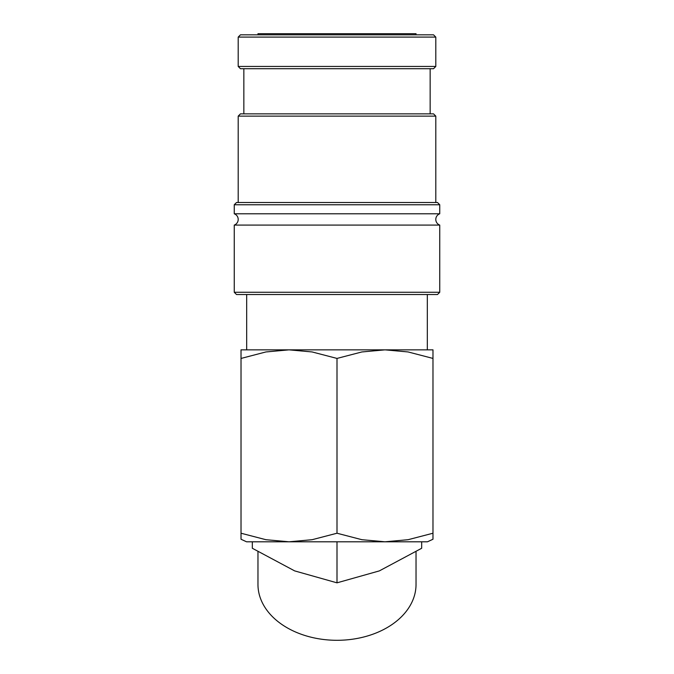 <?xml version="1.0" encoding="UTF-8"?>
<svg xmlns="http://www.w3.org/2000/svg" width="674" height="674" viewBox="0 0 674 674"><rect width="100%" height="100%" fill="white"/><g stroke="black" fill="none" stroke-linecap="round" stroke-linejoin="round"><path stroke-width="1.01" d="M234.249 225.082A6.007 6.007 0 0 0 234.249 213.793L439.751 213.793A6.007 6.007 0 0 0 439.751 225.082L234.249 225.082L234.249 292.263L439.751 292.263L437.493 294.521L236.507 294.521L234.249 292.263M435.8 37.087L238.2 37.087L238.2 66.448L435.8 66.448L435.8 37.087L433.542 34.829L240.458 34.829L238.2 37.087M234.249 204.761L236.507 202.503L437.493 202.503L439.751 204.761L234.249 204.761L234.249 213.793M238.2 116.122L240.458 113.864L433.542 113.864L435.8 116.122L238.2 116.122L238.2 202.503M435.8 66.448L433.542 68.706L240.458 68.706L238.2 66.448M241.022 533.227L241.022 358.425C241.022 346.942 241.022 346.942 241.022 358.442L265.893 351.954L289.011 349.848L312.129 351.954L337 358.425L361.871 351.954L384.989 349.848L408.107 351.954L432.978 358.425C432.978 346.942 432.978 346.942 432.978 358.442L432.978 533.227L408.107 539.697L384.989 541.795L361.871 539.697L337 533.227L312.129 539.697L289.011 541.795L265.893 539.697L241.022 533.227L241.022 539.242L246.524 541.795L427.476 541.795L432.978 539.242L432.978 533.227M241.022 349.848L432.978 349.848M416.035 551.829L416.035 584.409A79.035 55.891 180 0 1 337 640.3A79.035 55.891 180 0 1 257.965 584.409L257.965 551.829M421.68 541.795L421.68 548.265L379.344 570.895L337 582.833L294.656 570.895L252.32 548.265L252.32 541.795M257.965 34.829L257.965 33.7L416.035 33.7L416.035 34.829M337 541.795L337 582.833M337 533.227L337 358.425M439.751 225.082L439.751 292.263M439.751 204.761L439.751 213.793M435.8 116.122L435.8 202.503M430.155 68.706L430.155 113.864M427.324 294.521L427.324 349.848M246.676 294.521L246.676 349.848M243.845 68.706L243.845 113.864"/></g></svg>
